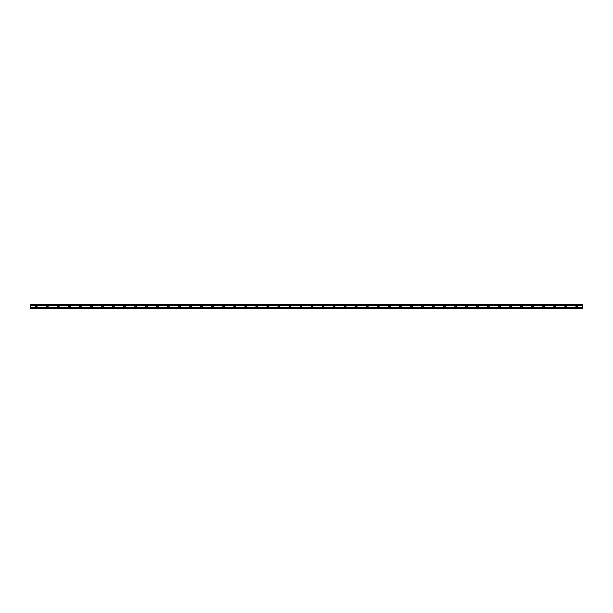 <?xml version="1.0" encoding="UTF-8"?>
<svg xmlns="http://www.w3.org/2000/svg" width="613" height="613" viewBox="0 0 613 613"><rect width="100%" height="100%" fill="white"/><g stroke="black" fill="none" stroke-linecap="round" stroke-linejoin="round"><path stroke-width="0.92" d="M582.35 304.837L582.35 308.339L30.65 308.339L30.65 304.661L582.35 304.661L30.65 304.837M582.35 304.883L30.65 304.883M582.35 305.305L30.65 305.305M47.201 305.626A0.874 0.874 0 0 1 47.96 306.937A0.874 0.874 0 0 1 46.442 306.937A0.874 0.874 0 0 1 47.201 305.626M58.235 305.626A0.874 0.874 0 0 1 58.994 306.937A0.874 0.874 0 0 1 57.476 306.937A0.874 0.874 0 0 1 58.235 305.626M69.269 305.626A0.874 0.874 0 0 1 70.028 306.937A0.874 0.874 0 0 1 68.51 306.937A0.874 0.874 0 0 1 69.269 305.626M80.303 305.626A0.874 0.874 0 0 1 81.062 306.937A0.874 0.874 0 0 1 79.544 306.937A0.874 0.874 0 0 1 80.303 305.626M91.337 305.626A0.874 0.874 0 0 1 92.096 306.937A0.874 0.874 0 0 1 90.578 306.937A0.874 0.874 0 0 1 91.337 305.626M102.371 305.626A0.874 0.874 0 0 1 103.13 306.937A0.874 0.874 0 0 1 101.612 306.937A0.874 0.874 0 0 1 102.371 305.626M113.405 305.626A0.874 0.874 0 0 1 114.164 306.937A0.874 0.874 0 0 1 112.646 306.937A0.874 0.874 0 0 1 113.405 305.626M124.439 305.626A0.874 0.874 0 0 1 125.198 306.937A0.874 0.874 0 0 1 123.68 306.937A0.874 0.874 0 0 1 124.439 305.626M135.473 305.626A0.874 0.874 0 0 1 136.232 306.937A0.874 0.874 0 0 1 134.714 306.937A0.874 0.874 0 0 1 135.473 305.626M146.507 305.626A0.874 0.874 0 0 1 147.266 306.937A0.874 0.874 0 0 1 145.748 306.937A0.874 0.874 0 0 1 146.507 305.626M157.541 305.626A0.874 0.874 0 0 1 158.3 306.937A0.874 0.874 0 0 1 156.782 306.937A0.874 0.874 0 0 1 157.541 305.626M168.575 305.626A0.874 0.874 0 0 1 169.334 306.937A0.874 0.874 0 0 1 167.816 306.937A0.874 0.874 0 0 1 168.575 305.626M179.609 305.626A0.874 0.874 0 0 1 180.368 306.937A0.874 0.874 0 0 1 178.85 306.937A0.874 0.874 0 0 1 179.609 305.626M190.643 305.626A0.874 0.874 0 0 1 191.402 306.937A0.874 0.874 0 0 1 189.884 306.937A0.874 0.874 0 0 1 190.643 305.626M201.677 305.626A0.874 0.874 0 0 1 202.436 306.937A0.874 0.874 0 0 1 200.918 306.937A0.874 0.874 0 0 1 201.677 305.626M212.711 305.626A0.874 0.874 0 0 1 213.47 306.937A0.874 0.874 0 0 1 211.952 306.937A0.874 0.874 0 0 1 212.711 305.626M223.745 305.626A0.874 0.874 0 0 1 224.504 306.937A0.874 0.874 0 0 1 222.986 306.937A0.874 0.874 0 0 1 223.745 305.626M234.779 305.626A0.874 0.874 0 0 1 235.538 306.937A0.874 0.874 0 0 1 234.02 306.937A0.874 0.874 0 0 1 234.779 305.626M245.813 305.626A0.874 0.874 0 0 1 246.572 306.937A0.874 0.874 0 0 1 245.054 306.937A0.874 0.874 0 0 1 245.813 305.626M256.847 305.626A0.874 0.874 0 0 1 257.606 306.937A0.874 0.874 0 0 1 256.088 306.937A0.874 0.874 0 0 1 256.847 305.626M267.881 305.626A0.874 0.874 0 0 1 268.64 306.937A0.874 0.874 0 0 1 267.122 306.937A0.874 0.874 0 0 1 267.881 305.626M278.915 305.626A0.874 0.874 0 0 1 279.674 306.937A0.874 0.874 0 0 1 278.156 306.937A0.874 0.874 0 0 1 278.915 305.626M289.949 305.626A0.874 0.874 0 0 1 290.708 306.937A0.874 0.874 0 0 1 289.19 306.937A0.874 0.874 0 0 1 289.949 305.626M300.983 305.626A0.874 0.874 0 0 1 301.742 306.937A0.874 0.874 0 0 1 300.224 306.937A0.874 0.874 0 0 1 300.983 305.626M312.017 305.626A0.874 0.874 0 0 1 312.776 306.937A0.874 0.874 0 0 1 311.258 306.937A0.874 0.874 0 0 1 312.017 305.626M323.051 305.626A0.874 0.874 0 0 1 323.81 306.937A0.874 0.874 0 0 1 322.292 306.937A0.874 0.874 0 0 1 323.051 305.626M334.085 305.626A0.874 0.874 0 0 1 334.844 306.937A0.874 0.874 0 0 1 333.326 306.937A0.874 0.874 0 0 1 334.085 305.626M345.119 305.626A0.874 0.874 0 0 1 345.878 306.937A0.874 0.874 0 0 1 344.36 306.937A0.874 0.874 0 0 1 345.119 305.626M356.153 305.626A0.874 0.874 0 0 1 356.912 306.937A0.874 0.874 0 0 1 355.394 306.937A0.874 0.874 0 0 1 356.153 305.626M367.187 305.626A0.874 0.874 0 0 1 367.946 306.937A0.874 0.874 0 0 1 366.428 306.937A0.874 0.874 0 0 1 367.187 305.626M378.221 305.626A0.874 0.874 0 0 1 378.98 306.937A0.874 0.874 0 0 1 377.462 306.937A0.874 0.874 0 0 1 378.221 305.626M389.255 305.626A0.874 0.874 0 0 1 390.014 306.937A0.874 0.874 0 0 1 388.496 306.937A0.874 0.874 0 0 1 389.255 305.626M400.289 305.626A0.874 0.874 0 0 1 401.048 306.937A0.874 0.874 0 0 1 399.53 306.937A0.874 0.874 0 0 1 400.289 305.626M411.323 305.626A0.874 0.874 0 0 1 412.082 306.937A0.874 0.874 0 0 1 410.564 306.937A0.874 0.874 0 0 1 411.323 305.626M422.357 305.626A0.874 0.874 0 0 1 423.116 306.937A0.874 0.874 0 0 1 421.598 306.937A0.874 0.874 0 0 1 422.357 305.626M433.391 305.626A0.874 0.874 0 0 1 434.15 306.937A0.874 0.874 0 0 1 432.632 306.937A0.874 0.874 0 0 1 433.391 305.626M444.425 305.626A0.874 0.874 0 0 1 445.184 306.937A0.874 0.874 0 0 1 443.666 306.937A0.874 0.874 0 0 1 444.425 305.626M455.459 305.626A0.874 0.874 0 0 1 456.218 306.937A0.874 0.874 0 0 1 454.7 306.937A0.874 0.874 0 0 1 455.459 305.626M466.493 305.626A0.874 0.874 0 0 1 467.252 306.937A0.874 0.874 0 0 1 465.734 306.937A0.874 0.874 0 0 1 466.493 305.626M477.527 305.626A0.874 0.874 0 0 1 478.286 306.937A0.874 0.874 0 0 1 476.768 306.937A0.874 0.874 0 0 1 477.527 305.626M488.561 305.626A0.874 0.874 0 0 1 489.32 306.937A0.874 0.874 0 0 1 487.802 306.937A0.874 0.874 0 0 1 488.561 305.626M499.595 305.626A0.874 0.874 0 0 1 500.354 306.937A0.874 0.874 0 0 1 498.836 306.937A0.874 0.874 0 0 1 499.595 305.626M510.629 305.626A0.874 0.874 0 0 1 511.388 306.937A0.874 0.874 0 0 1 509.87 306.937A0.874 0.874 0 0 1 510.629 305.626M521.663 305.626A0.874 0.874 0 0 1 522.422 306.937A0.874 0.874 0 0 1 520.904 306.937A0.874 0.874 0 0 1 521.663 305.626M532.697 305.626A0.874 0.874 0 0 1 533.456 306.937A0.874 0.874 0 0 1 531.938 306.937A0.874 0.874 0 0 1 532.697 305.626M543.731 305.626A0.874 0.874 0 0 1 544.49 306.937A0.874 0.874 0 0 1 542.972 306.937A0.874 0.874 0 0 1 543.731 305.626M554.765 305.626A0.874 0.874 0 0 1 555.524 306.937A0.874 0.874 0 0 1 554.006 306.937A0.874 0.874 0 0 1 554.765 305.626M565.799 305.626A0.874 0.874 0 0 1 566.558 306.937A0.874 0.874 0 0 1 565.04 306.937A0.874 0.874 0 0 1 565.799 305.626M576.833 305.626A0.874 0.874 0 0 1 577.592 306.937A0.874 0.874 0 0 1 576.074 306.937A0.874 0.874 0 0 1 576.833 305.626M36.167 305.626A0.874 0.874 0 0 1 36.926 306.937A0.874 0.874 0 0 1 35.408 306.937A0.874 0.874 0 0 1 36.167 305.626M582.35 307.695L30.65 307.695M582.35 308.117L30.65 308.117M582.35 308.163L30.65 308.163M36.167 305.948A0.552 0.552 0 0 1 36.642 306.776A0.552 0.552 0 0 1 35.692 306.776A0.552 0.552 0 0 1 36.167 305.948M576.833 305.948A0.552 0.552 0 0 1 577.308 306.776A0.552 0.552 0 0 1 576.358 306.776A0.552 0.552 0 0 1 576.833 305.948M565.799 305.948A0.552 0.552 0 0 1 566.274 306.776A0.552 0.552 0 0 1 565.324 306.776A0.552 0.552 0 0 1 565.799 305.948M554.765 305.948A0.552 0.552 0 0 1 555.24 306.776A0.552 0.552 0 0 1 554.29 306.776A0.552 0.552 0 0 1 554.765 305.948M543.731 305.948A0.552 0.552 0 0 1 544.206 306.776A0.552 0.552 0 0 1 543.256 306.776A0.552 0.552 0 0 1 543.731 305.948M532.697 305.948A0.552 0.552 0 0 1 533.172 306.776A0.552 0.552 0 0 1 532.222 306.776A0.552 0.552 0 0 1 532.697 305.948M521.663 305.948A0.552 0.552 0 0 1 522.138 306.776A0.552 0.552 0 0 1 521.188 306.776A0.552 0.552 0 0 1 521.663 305.948M510.629 305.948A0.552 0.552 0 0 1 511.104 306.776A0.552 0.552 0 0 1 510.154 306.776A0.552 0.552 0 0 1 510.629 305.948M499.595 305.948A0.552 0.552 0 0 1 500.07 306.776A0.552 0.552 0 0 1 499.12 306.776A0.552 0.552 0 0 1 499.595 305.948M488.561 305.948A0.552 0.552 0 0 1 489.036 306.776A0.552 0.552 0 0 1 488.086 306.776A0.552 0.552 0 0 1 488.561 305.948M477.527 305.948A0.552 0.552 0 0 1 478.002 306.776A0.552 0.552 0 0 1 477.052 306.776A0.552 0.552 0 0 1 477.527 305.948M466.493 305.948A0.552 0.552 0 0 1 466.968 306.776A0.552 0.552 0 0 1 466.018 306.776A0.552 0.552 0 0 1 466.493 305.948M455.459 305.948A0.552 0.552 0 0 1 455.934 306.776A0.552 0.552 0 0 1 454.984 306.776A0.552 0.552 0 0 1 455.459 305.948M444.425 305.948A0.552 0.552 0 0 1 444.9 306.776A0.552 0.552 0 0 1 443.95 306.776A0.552 0.552 0 0 1 444.425 305.948M433.391 305.948A0.552 0.552 0 0 1 433.866 306.776A0.552 0.552 0 0 1 432.916 306.776A0.552 0.552 0 0 1 433.391 305.948M422.357 305.948A0.552 0.552 0 0 1 422.832 306.776A0.552 0.552 0 0 1 421.882 306.776A0.552 0.552 0 0 1 422.357 305.948M411.323 305.948A0.552 0.552 0 0 1 411.798 306.776A0.552 0.552 0 0 1 410.848 306.776A0.552 0.552 0 0 1 411.323 305.948M400.289 305.948A0.552 0.552 0 0 1 400.764 306.776A0.552 0.552 0 0 1 399.814 306.776A0.552 0.552 0 0 1 400.289 305.948M389.255 305.948A0.552 0.552 0 0 1 389.73 306.776A0.552 0.552 0 0 1 388.78 306.776A0.552 0.552 0 0 1 389.255 305.948M378.221 305.948A0.552 0.552 0 0 1 378.696 306.776A0.552 0.552 0 0 1 377.746 306.776A0.552 0.552 0 0 1 378.221 305.948M367.187 305.948A0.552 0.552 0 0 1 367.662 306.776A0.552 0.552 0 0 1 366.712 306.776A0.552 0.552 0 0 1 367.187 305.948M356.153 305.948A0.552 0.552 0 0 1 356.628 306.776A0.552 0.552 0 0 1 355.678 306.776A0.552 0.552 0 0 1 356.153 305.948M345.119 305.948A0.552 0.552 0 0 1 345.594 306.776A0.552 0.552 0 0 1 344.644 306.776A0.552 0.552 0 0 1 345.119 305.948M334.085 305.948A0.552 0.552 0 0 1 334.56 306.776A0.552 0.552 0 0 1 333.61 306.776A0.552 0.552 0 0 1 334.085 305.948M323.051 305.948A0.552 0.552 0 0 1 323.526 306.776A0.552 0.552 0 0 1 322.576 306.776A0.552 0.552 0 0 1 323.051 305.948M312.017 305.948A0.552 0.552 0 0 1 312.492 306.776A0.552 0.552 0 0 1 311.542 306.776A0.552 0.552 0 0 1 312.017 305.948M300.983 305.948A0.552 0.552 0 0 1 301.458 306.776A0.552 0.552 0 0 1 300.508 306.776A0.552 0.552 0 0 1 300.983 305.948M289.949 305.948A0.552 0.552 0 0 1 290.424 306.776A0.552 0.552 0 0 1 289.474 306.776A0.552 0.552 0 0 1 289.949 305.948M278.915 305.948A0.552 0.552 0 0 1 279.39 306.776A0.552 0.552 0 0 1 278.44 306.776A0.552 0.552 0 0 1 278.915 305.948M267.881 305.948A0.552 0.552 0 0 1 268.356 306.776A0.552 0.552 0 0 1 267.406 306.776A0.552 0.552 0 0 1 267.881 305.948M256.847 305.948A0.552 0.552 0 0 1 257.322 306.776A0.552 0.552 0 0 1 256.372 306.776A0.552 0.552 0 0 1 256.847 305.948M245.813 305.948A0.552 0.552 0 0 1 246.288 306.776A0.552 0.552 0 0 1 245.338 306.776A0.552 0.552 0 0 1 245.813 305.948M234.779 305.948A0.552 0.552 0 0 1 235.254 306.776A0.552 0.552 0 0 1 234.304 306.776A0.552 0.552 0 0 1 234.779 305.948M223.745 305.948A0.552 0.552 0 0 1 224.22 306.776A0.552 0.552 0 0 1 223.27 306.776A0.552 0.552 0 0 1 223.745 305.948M212.711 305.948A0.552 0.552 0 0 1 213.186 306.776A0.552 0.552 0 0 1 212.236 306.776A0.552 0.552 0 0 1 212.711 305.948M201.677 305.948A0.552 0.552 0 0 1 202.152 306.776A0.552 0.552 0 0 1 201.202 306.776A0.552 0.552 0 0 1 201.677 305.948M190.643 305.948A0.552 0.552 0 0 1 191.118 306.776A0.552 0.552 0 0 1 190.168 306.776A0.552 0.552 0 0 1 190.643 305.948M179.609 305.948A0.552 0.552 0 0 1 180.084 306.776A0.552 0.552 0 0 1 179.134 306.776A0.552 0.552 0 0 1 179.609 305.948M168.575 305.948A0.552 0.552 0 0 1 169.05 306.776A0.552 0.552 0 0 1 168.1 306.776A0.552 0.552 0 0 1 168.575 305.948M157.541 305.948A0.552 0.552 0 0 1 158.016 306.776A0.552 0.552 0 0 1 157.066 306.776A0.552 0.552 0 0 1 157.541 305.948M146.507 305.948A0.552 0.552 0 0 1 146.982 306.776A0.552 0.552 0 0 1 146.032 306.776A0.552 0.552 0 0 1 146.507 305.948M135.473 305.948A0.552 0.552 0 0 1 135.948 306.776A0.552 0.552 0 0 1 134.998 306.776A0.552 0.552 0 0 1 135.473 305.948M124.439 305.948A0.552 0.552 0 0 1 124.914 306.776A0.552 0.552 0 0 1 123.964 306.776A0.552 0.552 0 0 1 124.439 305.948M113.405 305.948A0.552 0.552 0 0 1 113.88 306.776A0.552 0.552 0 0 1 112.93 306.776A0.552 0.552 0 0 1 113.405 305.948M102.371 305.948A0.552 0.552 0 0 1 102.846 306.776A0.552 0.552 0 0 1 101.896 306.776A0.552 0.552 0 0 1 102.371 305.948M91.337 305.948A0.552 0.552 0 0 1 91.812 306.776A0.552 0.552 0 0 1 90.862 306.776A0.552 0.552 0 0 1 91.337 305.948M80.303 305.948A0.552 0.552 0 0 1 80.778 306.776A0.552 0.552 0 0 1 79.828 306.776A0.552 0.552 0 0 1 80.303 305.948M69.269 305.948A0.552 0.552 0 0 1 69.744 306.776A0.552 0.552 0 0 1 68.794 306.776A0.552 0.552 0 0 1 69.269 305.948M58.235 305.948A0.552 0.552 0 0 1 58.71 306.776A0.552 0.552 0 0 1 57.76 306.776A0.552 0.552 0 0 1 58.235 305.948M47.201 305.948A0.552 0.552 0 0 1 47.676 306.776A0.552 0.552 0 0 1 46.726 306.776A0.552 0.552 0 0 1 47.201 305.948"/></g></svg>
